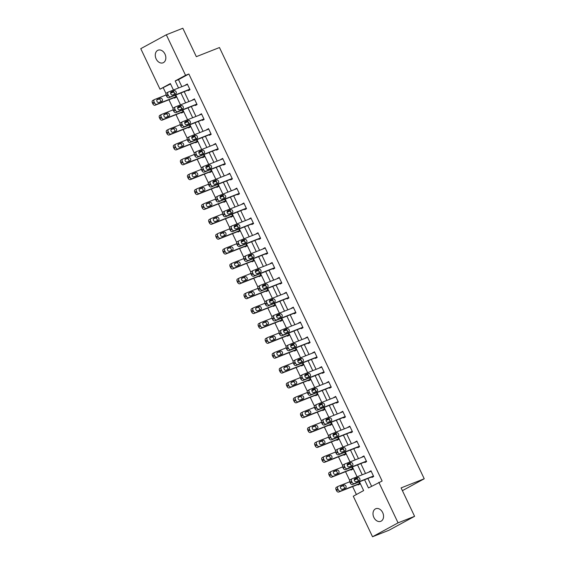 <?xml version="1.0" encoding="UTF-8"?>
<svg xmlns="http://www.w3.org/2000/svg" width="565" height="565" viewBox="0 0 565 565"><rect width="100%" height="100%" fill="white"/><g stroke="black" fill="none" stroke-linecap="round" stroke-linejoin="round"><path stroke-width="0.85" d="M164.98 54.099A6.766 5.014 68.5 0 1 163.045 62.8A6.766 5.014 68.5 0 1 156.138 58.908A6.766 5.014 68.5 0 1 158.073 50.207A6.766 5.014 68.5 0 1 164.98 54.099M382.696 512.617A6.766 5.014 68.5 0 1 380.761 521.318A6.766 5.014 68.5 0 1 373.861 517.42A6.766 5.014 68.5 0 1 375.789 508.726A6.766 5.014 68.5 0 1 382.696 512.617M170.552 83.959L160.008 89.199L140.77 48.675L166.315 34.776L182.834 28.25L196.33 56.669L219.467 47.538L424.23 478.774L401.101 487.906L414.59 516.325L389.045 530.224L372.526 536.75L353.28 496.218L363.634 490.582L359.46 481.797M163.313 87.9L166.025 93.599M168.949 99.758L173.088 108.473M176.012 114.639L180.15 123.354M183.081 129.512L187.213 138.227M190.144 144.393L194.282 153.108M197.206 159.266L201.345 167.982M204.269 174.147L208.407 182.862M211.331 189.021L215.47 197.736M218.401 203.901L222.539 212.617M225.463 218.775L229.602 227.49M232.526 233.656L236.664 242.371M239.588 248.529L243.727 257.245M246.658 263.41L250.789 272.125M253.72 278.284L257.859 286.999M260.783 293.164L264.921 301.88M267.845 308.038L271.984 316.753M274.908 322.919L279.046 331.627M281.977 337.792L286.116 346.507M289.04 352.666L293.179 361.381M296.102 367.547L300.241 376.262M303.165 382.42L307.304 391.135M310.234 397.301L314.366 406.016M317.297 412.175L321.436 420.89M324.359 427.055L328.498 435.77M331.422 441.929L335.561 450.644M338.484 456.81L342.623 465.525M345.554 471.683L349.693 480.398M352.617 486.564L356.395 494.523M402.4 490.653L424.23 478.774M357.92 484.466L358.146 484.947L359.87 484.007L358.923 482.009M358.245 480.575L357.341 478.675M356.889 478.428L355.555 479.48M350.858 469.593L351.084 470.066L352.807 469.127L351.861 467.135M351.183 465.701L350.279 463.794M349.827 463.554L348.492 464.607M343.795 454.712L344.021 455.192L345.745 454.253L344.798 452.254M344.12 450.828L343.209 448.921M342.764 448.674L341.422 449.726M336.726 439.838L336.952 440.312L338.682 439.372L337.736 437.381M337.051 435.947L336.147 434.04M335.695 433.8L334.36 434.852M329.663 424.958L329.889 425.438L331.62 424.499L330.666 422.5M329.988 421.073L329.084 419.166M328.632 418.919L327.297 419.972M322.601 410.084L322.827 410.557L324.55 409.618L323.604 407.626M322.926 406.193L322.022 404.286M321.57 404.046L320.235 405.098M315.538 395.203L315.764 395.684L317.488 394.744L316.541 392.746M315.863 391.319L314.959 389.412M314.507 389.165L313.165 390.217M308.469 380.33L308.695 380.803L310.425 379.864L309.479 377.872M308.794 376.438L307.89 374.531M307.438 374.291L306.103 375.344M301.406 365.449L301.632 365.929L303.363 364.99L302.409 362.991M301.731 361.565L300.827 359.658M300.375 359.411L299.04 360.47M294.344 350.575L294.57 351.049L296.293 350.109L295.347 348.118M294.669 346.684L293.765 344.777M293.313 344.537L291.978 345.589M287.281 335.695L287.507 336.175L289.231 335.236L288.284 333.237M287.606 331.81L286.702 329.904M286.25 329.656L284.915 330.716M280.219 320.821L280.445 321.301L282.168 320.362L281.222 318.363M280.544 316.93L279.633 315.023M279.188 314.783L277.846 315.835M273.149 305.947L273.375 306.421L275.106 305.481L274.159 303.49M273.474 302.056L272.57 300.149M272.118 299.902L270.783 300.961M266.087 291.067L266.313 291.547L268.043 290.608L267.09 288.609M266.412 287.175L265.508 285.276M265.056 285.028L263.721 286.081M259.024 276.193L259.25 276.666L260.974 275.727L260.027 273.735M259.349 272.302L258.445 270.395M257.993 270.148L256.658 271.207M251.962 261.312L252.188 261.793L253.911 260.853L252.965 258.855M252.287 257.421L251.383 255.521M250.931 255.274L249.589 256.326M244.892 246.439L245.118 246.912L246.849 245.973L245.902 243.981M245.217 242.547L244.313 240.641M243.861 240.4L242.526 241.453M237.83 231.558L238.056 232.038L239.786 231.099L238.833 229.1M238.155 227.674L237.251 225.767M236.799 225.52L235.464 226.572M230.767 216.685L230.993 217.158L232.716 216.218L231.77 214.227M231.092 212.793L230.188 210.886M229.736 210.646L228.401 211.698M223.705 201.804L223.931 202.284L225.654 201.345L224.708 199.346M224.03 197.92L223.126 196.013M222.674 195.765L221.339 196.818M216.635 186.93L216.868 187.403L218.591 186.464L217.645 184.472M216.967 183.039L216.056 181.132M215.611 180.892L214.269 181.944M209.573 172.05L209.799 172.53L211.529 171.591L210.583 169.592M209.898 168.165L208.994 166.258M208.541 166.011L207.207 167.063M202.51 157.176L202.736 157.649L204.459 156.71L203.513 154.718M202.835 153.285L201.931 151.378M201.479 151.138L200.144 152.19M195.448 142.295L195.674 142.775L197.397 141.836L196.451 139.838M195.773 138.411L194.869 136.504M194.416 136.257L193.082 137.316M188.385 127.422L188.611 127.895L190.334 126.956L189.388 124.964M188.71 123.53L187.806 121.623M187.354 121.383L186.012 122.436M181.316 112.541L181.542 113.021L183.272 112.082L182.326 110.083M181.64 108.657L180.736 106.75M180.284 106.503L178.95 107.562M174.253 97.667L174.479 98.141L176.209 97.208L175.256 95.21M174.578 93.776L173.674 91.869M173.222 91.629L171.887 92.681M364.58 479.777L368.465 487.955L382.131 481.02L188.865 74.001L178.505 79.637L181.852 86.685M184.218 91.671L188.922 101.566M191.288 106.545L195.984 116.439M198.35 121.426L203.047 131.313M205.413 136.299L210.109 146.194M212.475 151.18L217.172 161.067M219.545 166.054L224.241 175.948M226.607 180.934L231.304 190.822M233.67 195.808L238.366 205.702M240.732 210.689L245.429 220.576M247.795 225.562L252.499 235.457M254.864 240.443L259.561 250.33M261.927 255.316L266.623 265.211M268.989 270.197L273.686 280.085M276.052 285.071L280.748 294.965M283.122 299.944L287.818 309.839M290.184 314.825L294.881 324.72M297.247 329.699L301.943 339.593M304.309 344.579L309.006 354.474M311.372 359.453L316.075 369.348M318.441 374.334L323.138 384.221M325.504 389.207L330.2 399.102M332.566 404.088L337.263 413.976M339.629 418.962L344.325 428.856M346.698 433.842L351.395 443.73M353.761 448.716L358.457 458.611M360.823 463.597L365.52 473.484M367.886 478.47L371.586 486.26M371.728 476.952L371.954 477.432L373.684 476.493L370.965 470.772L369.362 471.973M364.665 462.078L364.891 462.551L366.614 461.612L363.902 455.891L362.299 457.092M357.603 447.198L357.829 447.678L359.552 446.738L356.833 441.018L355.237 442.218M350.533 432.324L350.766 432.804L352.489 431.865L349.77 426.137L348.167 427.338M343.471 417.45L343.697 417.923L345.427 416.984L342.708 411.264L341.105 412.464M336.408 402.57L336.634 403.05L338.357 402.111L335.645 396.383L334.042 397.583M329.346 387.696L329.572 388.169L331.295 387.23L328.583 381.509L326.98 382.71M322.283 372.815L322.509 373.296L324.232 372.356L321.513 366.629L319.91 367.829M315.214 357.942L315.44 358.415L317.17 357.476L314.451 351.755L312.848 352.956M308.151 343.061L308.377 343.541L310.107 342.602L307.388 336.881L305.785 338.075M301.089 328.187L301.315 328.661L303.038 327.721L300.326 322.001L298.723 323.201M294.026 313.307L294.252 313.787L295.975 312.848L293.256 307.127L291.66 308.321M286.956 298.433L287.19 298.906L288.913 297.967L286.194 292.246L284.591 293.447M279.894 283.552L280.12 284.033L281.85 283.093L279.131 277.373L277.528 278.566M272.831 268.679L273.057 269.152L274.781 268.213L272.069 262.492L270.466 263.693M265.769 253.798L265.995 254.278L267.718 253.339L265.006 247.618L263.403 248.819M258.706 238.924L258.932 239.398L260.656 238.458L257.937 232.738L256.333 233.938M251.637 224.044L251.863 224.524L253.593 223.585L250.874 217.864L249.271 219.065M244.574 209.17L244.8 209.643L246.531 208.711L243.812 202.983L242.208 204.184M237.512 194.296L237.738 194.77L239.461 193.83L236.749 188.11L235.146 189.31M230.449 179.416L230.675 179.896L232.399 178.957L229.68 173.229L228.083 174.43M223.38 164.542L223.613 165.015L225.336 164.076L222.617 158.355L221.014 159.556M216.317 149.661L216.543 150.142L218.274 149.202L215.555 143.475L213.951 144.675M209.255 134.788L209.481 135.261L211.204 134.322L208.492 128.601L206.889 129.802M202.192 119.907L202.418 120.387L204.142 119.448L201.43 113.727L199.826 114.921M195.13 105.034L195.356 105.507L197.079 104.567L194.36 98.847L192.757 100.047M188.06 90.153L188.286 90.633L190.017 89.694L187.298 83.973L185.694 85.167M414.59 516.325L398.071 522.851L372.526 536.75M166.315 34.776L185.56 75.307L175.199 80.936L178.547 87.992M188.865 74.001L185.56 75.307M378.825 482.319L398.071 522.851M180.92 92.978L185.617 102.865M187.983 107.851L192.679 117.746M195.045 122.732L199.742 132.62M202.108 137.606L206.804 147.5M209.17 152.486L213.867 162.374M216.24 167.36L220.936 177.255M223.302 182.241L227.999 192.128M230.365 197.114L235.061 207.009M237.427 211.988L242.124 221.883M244.497 226.869L249.193 236.763M251.559 241.742L256.256 251.637M258.622 256.623L263.318 266.511M265.684 271.497L270.381 281.391M272.747 286.377L277.443 296.265M279.816 301.251L284.513 311.146M286.879 316.132L291.575 326.019M293.941 331.005L298.638 340.9M301.004 345.886L305.7 355.773M308.073 360.76L312.77 370.654M315.136 375.64L319.832 385.528M322.198 390.514L326.895 400.408M329.261 405.395L333.957 415.282M336.323 420.268L341.02 430.163M343.393 435.142L348.089 445.036M350.455 450.023L355.152 459.917M357.518 464.896L362.214 474.791M173.427 90.012L170.369 83.571L160.008 89.199M357.094 476.811L352.398 466.923M350.032 461.937L345.335 452.042M342.969 447.056L338.273 437.169M335.9 432.183L331.203 422.288M328.837 417.302L324.141 407.414M321.775 402.428L317.078 392.534M314.712 387.548L310.016 377.66M307.643 372.674L302.946 362.779M300.58 357.8L295.883 347.906M293.518 342.92L288.821 333.025M286.455 328.046L281.758 318.152M279.393 313.165L274.689 303.278M272.323 298.292L267.626 288.397M265.26 283.411L260.564 273.524M258.198 268.537L253.501 258.643M251.135 253.657L246.439 243.769M244.066 238.783L239.369 228.889M237.003 223.902L232.307 214.015M229.941 209.029L225.244 199.134M222.878 194.148L218.182 184.261M215.816 179.275L211.112 169.38M208.746 164.394L204.05 154.506M201.684 149.52L196.987 139.626M194.621 134.647L189.925 124.752M187.559 119.766L182.862 109.871M180.489 104.892L175.793 94.998M178.505 79.637L175.199 80.936M371.071 470.984L369.242 471.711M357.144 478.541L355.427 479.219M350.081 463.667L348.365 464.345M364.001 456.11L362.172 456.831M343.019 448.794L341.302 449.472M356.939 441.237L355.11 441.957M335.956 433.913L334.24 434.591M349.876 426.356L348.047 427.076M328.894 419.039L327.17 419.717M342.814 411.482L340.985 412.203M321.824 404.159L320.108 404.837M335.744 396.602L333.915 397.322M314.762 389.285L313.045 389.963M328.682 381.728L326.853 382.449M307.699 374.404L305.983 375.082M321.619 366.847L319.79 367.568M300.637 359.531L298.92 360.209M314.557 351.974L312.728 352.694M293.567 344.65L291.851 345.328M307.487 337.093L305.665 337.821M286.504 329.776L284.788 330.454M300.425 322.22L298.595 322.94M279.442 314.896L277.726 315.574M293.362 307.339L291.533 308.066M272.379 300.022L270.663 300.7M286.3 292.465L284.47 293.186M265.317 285.141L263.594 285.819M279.237 277.585L277.408 278.312M258.247 270.268L256.531 270.946M272.168 262.711L270.338 263.431M251.185 255.387L249.469 256.065M265.105 247.83L263.276 248.558M244.122 240.513L242.406 241.191M258.043 232.957L256.213 233.677M237.06 225.64L235.344 226.318M250.98 218.083L249.151 218.803M229.99 210.759L228.274 211.437M243.911 203.202L242.081 203.923M222.928 195.886L221.212 196.564M236.848 188.329L235.019 189.049M215.865 181.005L214.149 181.683M229.786 173.448L227.956 174.168M208.803 166.131L207.087 166.809M222.723 158.574L220.894 159.295M201.74 151.251L200.017 151.929M215.661 143.694L213.831 144.414M194.671 136.377L192.955 137.055M208.591 128.82L206.762 129.54M187.608 121.496L185.892 122.174M201.528 113.939L199.699 114.667M180.546 106.623L178.83 107.301M194.466 99.066L192.637 99.786M173.483 91.742L171.76 92.42M187.403 84.185L185.574 84.912M373.458 476.013L354.276 483.591A2.119 1.413 61.5 0 1 352.044 482.206L351.592 481.253A2.119 1.413 61.5 0 1 351.903 478.873A2.119 1.413 61.5 0 1 352.009 478.823L371.191 471.245M351.804 478.929L350.286 479.763A2.119 1.413 -118.5 0 0 350.18 479.805A2.119 1.413 -118.5 0 0 349.869 482.185L350.321 483.146A2.119 1.413 -118.5 0 0 352.546 484.53L373.557 476.231M356.247 481.79A1.695 1.13 -118.5 0 1 354.495 480.744A1.695 1.13 -118.5 0 1 354.714 478.781A1.695 1.13 -118.5 0 1 354.799 478.739L357.97 477.489A1.695 1.13 -118.5 0 1 359.721 478.534A1.695 1.13 -118.5 0 1 359.502 480.497A1.695 1.13 -118.5 0 1 359.418 480.54L356.247 481.79M354.354 479.169L356.24 478.428A1.695 1.13 -118.5 0 1 357.793 479.141A1.695 1.13 -118.5 0 1 358.132 481.048M359.644 483.527L340.462 491.098A2.119 1.413 61.5 0 1 338.237 489.714L337.785 488.76A2.119 1.413 61.5 0 1 338.096 486.38A2.119 1.413 61.5 0 1 338.202 486.331L349.707 481.79M354.255 479.996L357.384 478.76M359.75 483.746L338.739 492.037A2.119 1.413 -118.5 0 1 336.514 490.653L336.055 489.7A2.119 1.413 -118.5 0 1 336.366 487.32A2.119 1.413 -118.5 0 1 336.472 487.27L337.997 486.444M344.325 488.556A1.695 1.13 61.5 0 0 343.986 486.656A1.695 1.13 61.5 0 0 342.432 485.935L340.547 486.684M342.439 489.304L345.611 488.054A1.695 1.13 61.5 0 0 345.695 488.012A1.695 1.13 61.5 0 0 345.914 486.048A1.695 1.13 61.5 0 0 344.163 484.996L340.985 486.253A1.695 1.13 61.5 0 0 340.9 486.288A1.695 1.13 61.5 0 0 340.688 488.259A1.695 1.13 61.5 0 0 342.439 489.304M366.388 461.139L347.207 468.71A2.119 1.413 61.5 0 1 344.982 467.326L344.53 466.372A2.119 1.413 61.5 0 1 344.841 463.992A2.119 1.413 61.5 0 1 344.947 463.943L364.128 456.372M344.742 464.056L343.216 464.882A2.119 1.413 -118.5 0 0 343.11 464.931A2.119 1.413 -118.5 0 0 342.8 467.311L343.259 468.265A2.119 1.413 -118.5 0 0 345.483 469.649L366.494 461.358M349.184 466.916A1.695 1.13 -118.5 0 1 347.433 465.871A1.695 1.13 -118.5 0 1 347.645 463.9A1.695 1.13 -118.5 0 1 347.729 463.865L350.907 462.608A1.695 1.13 -118.5 0 1 352.659 463.653A1.695 1.13 -118.5 0 1 352.44 465.624A1.695 1.13 -118.5 0 1 352.355 465.659L349.184 466.916M347.291 464.296L349.177 463.547A1.695 1.13 -118.5 0 1 350.731 464.268A1.695 1.13 -118.5 0 1 351.07 466.167M359.326 446.258L340.144 453.836A2.119 1.413 61.5 0 1 337.919 452.452L337.467 451.499A2.119 1.413 61.5 0 1 337.778 449.118A2.119 1.413 61.5 0 1 337.884 449.069L357.066 441.491M337.679 449.175L336.154 450.008A2.119 1.413 -118.5 0 0 336.048 450.058A2.119 1.413 -118.5 0 0 335.737 452.438L336.189 453.391A2.119 1.413 -118.5 0 0 338.421 454.776L359.432 446.477M342.115 452.035A1.695 1.13 -118.5 0 1 340.363 450.99A1.695 1.13 -118.5 0 1 340.582 449.027A1.695 1.13 -118.5 0 1 340.667 448.984L343.838 447.734A1.695 1.13 -118.5 0 1 345.589 448.78A1.695 1.13 -118.5 0 1 345.37 450.743A1.695 1.13 -118.5 0 1 345.293 450.785L342.115 452.035M340.229 449.415L342.115 448.674A1.695 1.13 -118.5 0 1 343.668 449.387A1.695 1.13 -118.5 0 1 344.007 451.294M352.581 468.653L333.399 476.224A2.119 1.413 61.5 0 1 331.175 474.84L330.723 473.887A2.119 1.413 61.5 0 1 331.034 471.507A2.119 1.413 61.5 0 1 331.139 471.457L342.644 466.909M347.193 465.115L350.321 463.886M352.687 468.865L331.676 477.164A2.119 1.413 -118.5 0 1 329.444 475.779L328.992 474.826A2.119 1.413 -118.5 0 1 329.303 472.446A2.119 1.413 -118.5 0 1 329.409 472.397L330.935 471.57M337.263 473.682A1.695 1.13 61.5 0 0 336.924 471.775A1.695 1.13 61.5 0 0 335.37 471.062L333.484 471.803M335.37 474.423L338.548 473.173A1.695 1.13 61.5 0 0 338.633 473.138A1.695 1.13 61.5 0 0 338.845 471.168A1.695 1.13 61.5 0 0 337.093 470.122L333.922 471.372A1.695 1.13 61.5 0 0 333.837 471.415A1.695 1.13 61.5 0 0 333.618 473.378A1.695 1.13 61.5 0 0 335.37 474.423M345.519 453.773L326.337 461.351A2.119 1.413 61.5 0 1 324.105 459.959L323.653 459.006A2.119 1.413 61.5 0 1 323.964 456.626A2.119 1.413 61.5 0 1 324.07 456.577L335.582 452.035M340.13 450.241L343.252 449.006M345.625 453.992L324.614 462.283A2.119 1.413 -118.5 0 1 322.382 460.899L321.93 459.945A2.119 1.413 -118.5 0 1 322.241 457.565A2.119 1.413 -118.5 0 1 322.347 457.516L323.865 456.69M330.193 458.801A1.695 1.13 61.5 0 0 329.854 456.901A1.695 1.13 61.5 0 0 328.307 456.181L326.422 456.93M328.307 459.55L331.478 458.3A1.695 1.13 61.5 0 0 331.563 458.257A1.695 1.13 61.5 0 0 331.782 456.294A1.695 1.13 61.5 0 0 330.031 455.249L326.86 456.499A1.695 1.13 61.5 0 0 326.775 456.534A1.695 1.13 61.5 0 0 326.556 458.505A1.695 1.13 61.5 0 0 328.307 459.55M352.263 431.385L333.082 438.956A2.119 1.413 61.5 0 1 330.85 437.571L330.398 436.618A2.119 1.413 61.5 0 1 330.709 434.238A2.119 1.413 61.5 0 1 330.815 434.188L349.996 426.617M330.61 434.301L329.091 435.128A2.119 1.413 -118.5 0 0 328.985 435.177A2.119 1.413 -118.5 0 0 328.675 437.557L329.127 438.511A2.119 1.413 -118.5 0 0 331.351 439.895L352.362 431.604M335.052 437.162A1.695 1.13 -118.5 0 1 333.301 436.116A1.695 1.13 -118.5 0 1 333.52 434.146A1.695 1.13 -118.5 0 1 333.604 434.111L336.775 432.854A1.695 1.13 -118.5 0 1 338.527 433.899A1.695 1.13 -118.5 0 1 338.308 435.869A1.695 1.13 -118.5 0 1 338.223 435.905L335.052 437.162M333.166 434.541L335.052 433.793A1.695 1.13 -118.5 0 1 336.599 434.513A1.695 1.13 -118.5 0 1 336.938 436.413M345.201 416.511L326.019 424.082A2.119 1.413 61.5 0 1 323.787 422.698L323.335 421.744A2.119 1.413 61.5 0 1 323.646 419.364A2.119 1.413 61.5 0 1 323.752 419.315L342.934 411.737M323.547 419.421L322.029 420.254A2.119 1.413 -118.5 0 0 321.923 420.304A2.119 1.413 -118.5 0 0 321.612 422.684L322.064 423.637A2.119 1.413 -118.5 0 0 324.289 425.021L345.3 416.723M327.99 422.281A1.695 1.13 -118.5 0 1 326.238 421.236A1.695 1.13 -118.5 0 1 326.457 419.272A1.695 1.13 -118.5 0 1 326.542 419.23L329.713 417.98A1.695 1.13 -118.5 0 1 331.464 419.025A1.695 1.13 -118.5 0 1 331.245 420.989A1.695 1.13 -118.5 0 1 331.161 421.031L327.99 422.281M326.097 419.661L327.99 418.919A1.695 1.13 -118.5 0 1 329.536 419.633A1.695 1.13 -118.5 0 1 329.875 421.539M338.131 401.63L318.95 409.201A2.119 1.413 61.5 0 1 316.725 407.817L316.273 406.864A2.119 1.413 61.5 0 1 316.584 404.484A2.119 1.413 61.5 0 1 316.69 404.434L335.871 396.863M316.485 404.547L314.959 405.373A2.119 1.413 -118.5 0 0 314.86 405.423A2.119 1.413 -118.5 0 0 314.543 407.803L315.002 408.756A2.119 1.413 -118.5 0 0 317.226 410.141L338.237 401.849M320.927 407.407A1.695 1.13 -118.5 0 1 319.176 406.362A1.695 1.13 -118.5 0 1 319.395 404.392A1.695 1.13 -118.5 0 1 319.472 404.356L322.65 403.099A1.695 1.13 -118.5 0 1 324.402 404.145A1.695 1.13 -118.5 0 1 324.183 406.115A1.695 1.13 -118.5 0 1 324.098 406.15L320.927 407.407M319.034 404.787L320.92 404.039A1.695 1.13 -118.5 0 1 322.474 404.759A1.695 1.13 -118.5 0 1 322.813 406.659M338.456 438.899L319.274 446.47A2.119 1.413 61.5 0 1 317.043 445.086L316.591 444.132A2.119 1.413 61.5 0 1 316.901 441.752A2.119 1.413 61.5 0 1 317.007 441.703L328.519 437.162M333.06 435.361L336.189 434.132M338.555 439.111L317.544 447.409A2.119 1.413 -118.5 0 1 315.319 446.025L314.867 445.072A2.119 1.413 -118.5 0 1 315.178 442.692A2.119 1.413 -118.5 0 1 315.284 442.642L316.803 441.816M323.131 443.928A1.695 1.13 61.5 0 0 322.792 442.021A1.695 1.13 61.5 0 0 321.245 441.307L319.352 442.056M321.245 444.669L324.416 443.419A1.695 1.13 61.5 0 0 324.501 443.384A1.695 1.13 61.5 0 0 324.72 441.413A1.695 1.13 61.5 0 0 322.968 440.368L319.797 441.618A1.695 1.13 61.5 0 0 319.712 441.661A1.695 1.13 61.5 0 0 319.493 443.624A1.695 1.13 61.5 0 0 321.245 444.669M331.387 424.018L312.205 431.596A2.119 1.413 61.5 0 1 309.98 430.205L309.528 429.252A2.119 1.413 61.5 0 1 309.839 426.872A2.119 1.413 61.5 0 1 309.945 426.822L321.457 422.281M325.998 420.487L329.127 419.251M331.493 424.237L310.482 432.536A2.119 1.413 -118.5 0 1 308.257 431.144L307.805 430.191A2.119 1.413 -118.5 0 1 308.116 427.811A2.119 1.413 -118.5 0 1 308.215 427.762L309.74 426.935M316.068 429.054A1.695 1.13 61.5 0 0 315.729 427.147A1.695 1.13 61.5 0 0 314.175 426.434L312.29 427.175M314.182 429.796L317.353 428.545A1.695 1.13 61.5 0 0 317.438 428.503A1.695 1.13 61.5 0 0 317.657 426.54A1.695 1.13 61.5 0 0 315.906 425.494L312.735 426.745A1.695 1.13 61.5 0 0 312.65 426.787A1.695 1.13 61.5 0 0 312.431 428.75A1.695 1.13 61.5 0 0 314.182 429.796M324.324 409.145L305.142 416.716A2.119 1.413 61.5 0 1 302.918 415.332L302.466 414.378A2.119 1.413 61.5 0 1 302.776 411.998A2.119 1.413 61.5 0 1 302.882 411.949L314.387 407.407M318.935 405.606L322.064 404.378M324.43 409.364L303.419 417.655A2.119 1.413 -118.5 0 1 301.187 416.271L300.735 415.317A2.119 1.413 -118.5 0 1 301.046 412.937A2.119 1.413 -118.5 0 1 301.152 412.888L302.678 412.062M309.006 414.173A1.695 1.13 61.5 0 0 308.667 412.273A1.695 1.13 61.5 0 0 307.113 411.553L305.227 412.302M307.113 414.922L310.291 413.665A1.695 1.13 61.5 0 0 310.376 413.629A1.695 1.13 61.5 0 0 310.595 411.659A1.695 1.13 61.5 0 0 308.843 410.614L305.665 411.864A1.695 1.13 61.5 0 0 305.58 411.906A1.695 1.13 61.5 0 0 305.361 413.87A1.695 1.13 61.5 0 0 307.113 414.922M331.069 386.757L311.887 394.328A2.119 1.413 61.5 0 1 309.662 392.943L309.21 391.99A2.119 1.413 61.5 0 1 309.521 389.61A2.119 1.413 61.5 0 1 309.627 389.56L328.809 381.982M309.422 389.666L307.897 390.5A2.119 1.413 -118.5 0 0 307.791 390.549A2.119 1.413 -118.5 0 0 307.48 392.929L307.932 393.883A2.119 1.413 -118.5 0 0 310.164 395.267L331.175 386.969M313.858 392.527A1.695 1.13 -118.5 0 1 312.106 391.481A1.695 1.13 -118.5 0 1 312.325 389.518A1.695 1.13 -118.5 0 1 312.41 389.476L315.581 388.226A1.695 1.13 -118.5 0 1 317.332 389.271A1.695 1.13 -118.5 0 1 317.12 391.234A1.695 1.13 -118.5 0 1 317.036 391.277L313.858 392.527M311.972 389.907L313.858 389.165A1.695 1.13 -118.5 0 1 315.411 389.878A1.695 1.13 -118.5 0 1 315.75 391.785M317.262 394.264L298.08 401.842A2.119 1.413 61.5 0 1 295.855 400.451L295.396 399.497A2.119 1.413 61.5 0 1 295.714 397.117A2.119 1.413 61.5 0 1 295.813 397.068L307.325 392.527M311.873 390.733L314.995 389.497M317.368 394.483L296.357 402.781A2.119 1.413 -118.5 0 1 294.125 401.39L293.673 400.437A2.119 1.413 -118.5 0 1 293.984 398.057A2.119 1.413 -118.5 0 1 294.09 398.007L295.615 397.181M301.936 399.3A1.695 1.13 61.5 0 0 301.597 397.393A1.695 1.13 61.5 0 0 300.05 396.679L298.165 397.421M300.05 400.041L303.221 398.791A1.695 1.13 61.5 0 0 303.306 398.749A1.695 1.13 61.5 0 0 303.525 396.785A1.695 1.13 61.5 0 0 301.774 395.74L298.603 396.99A1.695 1.13 61.5 0 0 298.518 397.033A1.695 1.13 61.5 0 0 298.299 398.996A1.695 1.13 61.5 0 0 300.05 400.041M324.006 371.876L304.825 379.447A2.119 1.413 61.5 0 1 302.6 378.063L302.141 377.109A2.119 1.413 61.5 0 1 302.452 374.729A2.119 1.413 61.5 0 1 302.558 374.68L321.739 367.109M302.36 374.793L300.834 375.619A2.119 1.413 -118.5 0 0 300.728 375.668A2.119 1.413 -118.5 0 0 300.418 378.049L300.87 379.002A2.119 1.413 -118.5 0 0 303.101 380.386L324.112 372.095M306.795 377.653A1.695 1.13 -118.5 0 1 305.044 376.608A1.695 1.13 -118.5 0 1 305.262 374.637A1.695 1.13 -118.5 0 1 305.347 374.602L308.518 373.345A1.695 1.13 -118.5 0 1 310.27 374.397A1.695 1.13 -118.5 0 1 310.051 376.361A1.695 1.13 -118.5 0 1 309.966 376.403L306.795 377.653M304.909 375.033L306.795 374.284A1.695 1.13 -118.5 0 1 308.342 375.005A1.695 1.13 -118.5 0 1 308.681 376.904M310.199 379.39L291.017 386.961A2.119 1.413 61.5 0 1 288.786 385.577L288.334 384.624A2.119 1.413 61.5 0 1 288.644 382.244A2.119 1.413 61.5 0 1 288.75 382.194L300.262 377.653M304.803 375.859L307.932 374.623M310.298 379.609L289.287 387.901A2.119 1.413 -118.5 0 1 287.062 386.517L286.61 385.563A2.119 1.413 -118.5 0 1 286.921 383.183A2.119 1.413 -118.5 0 1 287.027 383.134L288.546 382.307M294.873 384.419A1.695 1.13 61.5 0 0 294.535 382.519A1.695 1.13 61.5 0 0 292.988 381.799L291.095 382.547M292.988 385.168L296.159 383.91A1.695 1.13 61.5 0 0 296.244 383.875A1.695 1.13 61.5 0 0 296.463 381.905A1.695 1.13 61.5 0 0 294.711 380.859L291.54 382.117A1.695 1.13 61.5 0 0 291.455 382.152A1.695 1.13 61.5 0 0 291.236 384.122A1.695 1.13 61.5 0 0 292.988 385.168M316.944 357.002L297.762 364.573A2.119 1.413 61.5 0 1 295.53 363.189L295.078 362.236A2.119 1.413 61.5 0 1 295.389 359.856A2.119 1.413 61.5 0 1 295.495 359.806L314.677 352.235M295.29 359.919L293.772 360.745A2.119 1.413 -118.5 0 0 293.666 360.795A2.119 1.413 -118.5 0 0 293.355 363.175L293.807 364.128A2.119 1.413 -118.5 0 0 296.032 365.513L317.043 357.214M299.733 362.772A1.695 1.13 -118.5 0 1 297.981 361.727A1.695 1.13 -118.5 0 1 298.2 359.764A1.695 1.13 -118.5 0 1 298.285 359.721L301.456 358.471A1.695 1.13 -118.5 0 1 303.207 359.517A1.695 1.13 -118.5 0 1 302.988 361.48A1.695 1.13 -118.5 0 1 302.904 361.522L299.733 362.772M297.84 360.152L299.733 359.411A1.695 1.13 -118.5 0 1 301.279 360.124A1.695 1.13 -118.5 0 1 301.618 362.031M303.137 364.51L283.955 372.088A2.119 1.413 61.5 0 1 281.723 370.704L281.271 369.75A2.119 1.413 61.5 0 1 281.582 367.37A2.119 1.413 61.5 0 1 281.688 367.321L293.2 362.772M297.741 360.979L300.87 359.743M303.236 364.729L282.225 373.027A2.119 1.413 -118.5 0 1 280 371.643L279.548 370.682A2.119 1.413 -118.5 0 1 279.859 368.302A2.119 1.413 -118.5 0 1 279.965 368.26L281.483 367.427M287.811 369.545A1.695 1.13 61.5 0 0 287.472 367.638A1.695 1.13 61.5 0 0 285.918 366.925L284.033 367.667M285.925 370.287L289.096 369.037A1.695 1.13 61.5 0 0 289.181 368.994A1.695 1.13 61.5 0 0 289.4 367.031A1.695 1.13 61.5 0 0 287.649 365.986L284.478 367.236A1.695 1.13 61.5 0 0 284.393 367.278A1.695 1.13 61.5 0 0 284.174 369.242A1.695 1.13 61.5 0 0 285.925 370.287M309.881 342.122L290.7 349.693A2.119 1.413 61.5 0 1 288.468 348.308L288.016 347.355A2.119 1.413 61.5 0 1 288.327 344.975A2.119 1.413 61.5 0 1 288.433 344.925L307.614 337.354M288.228 345.038L286.709 345.865A2.119 1.413 -118.5 0 0 286.603 345.914A2.119 1.413 -118.5 0 0 286.293 348.294L286.745 349.248A2.119 1.413 -118.5 0 0 288.969 350.632L309.98 342.341M292.67 347.899A1.695 1.13 -118.5 0 1 290.919 346.853A1.695 1.13 -118.5 0 1 291.137 344.883A1.695 1.13 -118.5 0 1 291.222 344.848L294.393 343.591A1.695 1.13 -118.5 0 1 296.145 344.643A1.695 1.13 -118.5 0 1 295.926 346.606A1.695 1.13 -118.5 0 1 295.841 346.649L292.67 347.899M290.777 345.279L292.663 344.53A1.695 1.13 -118.5 0 1 294.217 345.25A1.695 1.13 -118.5 0 1 294.556 347.15M296.067 349.636L276.885 357.207A2.119 1.413 61.5 0 1 274.661 355.823L274.209 354.869A2.119 1.413 61.5 0 1 274.519 352.489A2.119 1.413 61.5 0 1 274.625 352.44L286.13 347.899M290.678 346.105L293.807 344.869M296.173 349.855L275.162 358.146A2.119 1.413 -118.5 0 1 272.937 356.762L272.478 355.809A2.119 1.413 -118.5 0 1 272.789 353.429A2.119 1.413 -118.5 0 1 272.895 353.379L274.421 352.553M280.748 354.665A1.695 1.13 61.5 0 0 280.41 352.765A1.695 1.13 61.5 0 0 278.856 352.044L276.97 352.793M278.863 355.413L282.034 354.156A1.695 1.13 61.5 0 0 282.119 354.121A1.695 1.13 61.5 0 0 282.338 352.15A1.695 1.13 61.5 0 0 280.586 351.105L277.408 352.362A1.695 1.13 61.5 0 0 277.323 352.398A1.695 1.13 61.5 0 0 277.111 354.368A1.695 1.13 61.5 0 0 278.863 355.413M302.812 327.248L283.63 334.819A2.119 1.413 61.5 0 1 281.405 333.435L280.953 332.481A2.119 1.413 61.5 0 1 281.264 330.101A2.119 1.413 61.5 0 1 281.37 330.052L300.552 322.481M281.165 330.165L279.64 330.991A2.119 1.413 -118.5 0 0 279.534 331.041A2.119 1.413 -118.5 0 0 279.223 333.421L279.675 334.374A2.119 1.413 -118.5 0 0 281.907 335.758L302.918 327.46M285.608 333.018A1.695 1.13 -118.5 0 1 283.856 331.973A1.695 1.13 -118.5 0 1 284.068 330.009A1.695 1.13 -118.5 0 1 284.153 329.967L287.331 328.717A1.695 1.13 -118.5 0 1 289.082 329.762A1.695 1.13 -118.5 0 1 288.863 331.733A1.695 1.13 -118.5 0 1 288.779 331.768L285.608 333.018M283.715 330.398L285.6 329.656A1.695 1.13 -118.5 0 1 287.154 330.37A1.695 1.13 -118.5 0 1 287.493 332.277M289.005 334.755L269.823 342.334A2.119 1.413 61.5 0 1 267.598 340.949L267.146 339.996A2.119 1.413 61.5 0 1 267.457 337.616A2.119 1.413 61.5 0 1 267.563 337.566L279.068 333.018M283.616 331.224L286.745 329.988M289.111 334.974L268.1 343.273A2.119 1.413 -118.5 0 1 265.868 341.889L265.416 340.935A2.119 1.413 -118.5 0 1 265.727 338.555A2.119 1.413 -118.5 0 1 265.832 338.506L267.358 337.672M273.686 339.791A1.695 1.13 61.5 0 0 273.347 337.884A1.695 1.13 61.5 0 0 271.793 337.171L269.908 337.912M271.793 340.533L274.971 339.283A1.695 1.13 61.5 0 0 275.049 339.24A1.695 1.13 61.5 0 0 275.268 337.277A1.695 1.13 61.5 0 0 273.517 336.231L270.345 337.482A1.695 1.13 61.5 0 0 270.261 337.524A1.695 1.13 61.5 0 0 270.042 339.487A1.695 1.13 61.5 0 0 271.793 340.533M295.749 312.367L276.568 319.945A2.119 1.413 61.5 0 1 274.343 318.554L273.891 317.601A2.119 1.413 61.5 0 1 274.202 315.221A2.119 1.413 61.5 0 1 274.3 315.171L293.489 307.6M274.103 315.284L272.577 316.11A2.119 1.413 -118.5 0 0 272.471 316.16A2.119 1.413 -118.5 0 0 272.161 318.54L272.613 319.493A2.119 1.413 -118.5 0 0 274.844 320.885L295.855 312.586M278.538 318.144A1.695 1.13 -118.5 0 1 276.786 317.099A1.695 1.13 -118.5 0 1 277.005 315.129A1.695 1.13 -118.5 0 1 277.09 315.093L280.261 313.843A1.695 1.13 -118.5 0 1 282.013 314.889A1.695 1.13 -118.5 0 1 281.794 316.852A1.695 1.13 -118.5 0 1 281.716 316.894L278.538 318.144M276.652 315.524L278.538 314.783A1.695 1.13 -118.5 0 1 280.092 315.496A1.695 1.13 -118.5 0 1 280.431 317.403M281.942 319.882L262.76 327.453A2.119 1.413 61.5 0 1 260.529 326.069L260.077 325.115A2.119 1.413 61.5 0 1 260.387 322.735A2.119 1.413 61.5 0 1 260.493 322.686L272.005 318.144M276.553 316.351L279.675 315.115M282.041 320.101L261.03 328.392A2.119 1.413 -118.5 0 1 258.805 327.008L258.353 326.054A2.119 1.413 -118.5 0 1 258.664 323.674A2.119 1.413 -118.5 0 1 258.77 323.625L260.288 322.799M266.616 324.91A1.695 1.13 61.5 0 0 266.277 323.011A1.695 1.13 61.5 0 0 264.731 322.29L262.845 323.039M264.731 325.659L267.902 324.402A1.695 1.13 61.5 0 0 267.987 324.366A1.695 1.13 61.5 0 0 268.206 322.396A1.695 1.13 61.5 0 0 266.454 321.351L263.283 322.608A1.695 1.13 61.5 0 0 263.198 322.643A1.695 1.13 61.5 0 0 262.979 324.614A1.695 1.13 61.5 0 0 264.731 325.659M288.687 297.494L269.505 305.065A2.119 1.413 61.5 0 1 267.273 303.68L266.821 302.727A2.119 1.413 61.5 0 1 267.132 300.347A2.119 1.413 61.5 0 1 267.238 300.298L286.42 292.727M267.033 300.411L265.515 301.237A2.119 1.413 -118.5 0 0 265.409 301.286A2.119 1.413 -118.5 0 0 265.098 303.666L265.55 304.62A2.119 1.413 -118.5 0 0 267.775 306.004L288.786 297.713M271.475 303.271A1.695 1.13 -118.5 0 1 269.724 302.219A1.695 1.13 -118.5 0 1 269.943 300.255A1.695 1.13 -118.5 0 1 270.028 300.213L273.199 298.963A1.695 1.13 -118.5 0 1 274.95 300.008A1.695 1.13 -118.5 0 1 274.731 301.978A1.695 1.13 -118.5 0 1 274.647 302.014L271.475 303.271M269.59 300.651L271.475 299.902A1.695 1.13 -118.5 0 1 273.022 300.622A1.695 1.13 -118.5 0 1 273.361 302.522M274.88 305.008L255.698 312.579A2.119 1.413 61.5 0 1 253.466 311.195L253.014 310.241A2.119 1.413 61.5 0 1 253.325 307.861A2.119 1.413 61.5 0 1 253.431 307.812L264.943 303.264M269.484 301.47L272.613 300.234M274.978 305.22L253.968 313.519A2.119 1.413 -118.5 0 1 251.743 312.134L251.291 311.181A2.119 1.413 -118.5 0 1 251.602 308.801A2.119 1.413 -118.5 0 1 251.708 308.751L253.226 307.918M259.554 310.037A1.695 1.13 61.5 0 0 259.215 308.13A1.695 1.13 61.5 0 0 257.668 307.416L255.776 308.158M257.668 310.778L260.839 309.528A1.695 1.13 61.5 0 0 260.924 309.486A1.695 1.13 61.5 0 0 261.143 307.522A1.695 1.13 61.5 0 0 259.392 306.477L256.22 307.727A1.695 1.13 61.5 0 0 256.136 307.77A1.695 1.13 61.5 0 0 255.917 309.733A1.695 1.13 61.5 0 0 257.668 310.778M281.624 282.613L262.443 290.191A2.119 1.413 61.5 0 1 260.211 288.8L259.759 287.846A2.119 1.413 61.5 0 1 260.07 285.466A2.119 1.413 61.5 0 1 260.175 285.417L279.357 277.846M259.971 285.53L258.452 286.356A2.119 1.413 -118.5 0 0 258.346 286.406A2.119 1.413 -118.5 0 0 258.036 288.786L258.488 289.739A2.119 1.413 -118.5 0 0 260.712 291.13L281.723 282.832M264.413 288.39A1.695 1.13 -118.5 0 1 262.661 287.345A1.695 1.13 -118.5 0 1 262.88 285.382A1.695 1.13 -118.5 0 1 262.965 285.339L266.136 284.089A1.695 1.13 -118.5 0 1 267.888 285.134A1.695 1.13 -118.5 0 1 267.669 287.098A1.695 1.13 -118.5 0 1 267.584 287.14L264.413 288.39M262.52 285.77L264.413 285.028A1.695 1.13 -118.5 0 1 265.96 285.742A1.695 1.13 -118.5 0 1 266.299 287.649M267.81 290.128L248.628 297.699A2.119 1.413 61.5 0 1 246.404 296.314L245.952 295.361A2.119 1.413 61.5 0 1 246.262 292.981A2.119 1.413 61.5 0 1 246.368 292.931L257.873 288.39M262.421 286.596L265.55 285.36M267.916 290.346L246.905 298.638A2.119 1.413 -118.5 0 1 244.68 297.254L244.228 296.3A2.119 1.413 -118.5 0 1 244.539 293.92A2.119 1.413 -118.5 0 1 244.638 293.871L246.163 293.044M252.491 295.156A1.695 1.13 61.5 0 0 252.152 293.256A1.695 1.13 61.5 0 0 250.599 292.536L248.713 293.284M250.606 295.905L253.777 294.648A1.695 1.13 61.5 0 0 253.862 294.612A1.695 1.13 61.5 0 0 254.081 292.642A1.695 1.13 61.5 0 0 252.329 291.596L249.151 292.854A1.695 1.13 61.5 0 0 249.073 292.889A1.695 1.13 61.5 0 0 248.854 294.859A1.695 1.13 61.5 0 0 250.606 295.905M274.555 267.739L255.373 275.31A2.119 1.413 61.5 0 1 253.148 273.926L252.696 272.973A2.119 1.413 61.5 0 1 253.007 270.593A2.119 1.413 61.5 0 1 253.113 270.543L272.295 262.972M252.908 270.656L251.383 271.483A2.119 1.413 -118.5 0 0 251.284 271.532A2.119 1.413 -118.5 0 0 250.966 273.912L251.425 274.865A2.119 1.413 -118.5 0 0 253.65 276.25L274.661 267.958M257.35 273.517A1.695 1.13 -118.5 0 1 255.599 272.464A1.695 1.13 -118.5 0 1 255.818 270.501A1.695 1.13 -118.5 0 1 255.896 270.466L259.074 269.208A1.695 1.13 -118.5 0 1 260.825 270.254A1.695 1.13 -118.5 0 1 260.606 272.224A1.695 1.13 -118.5 0 1 260.522 272.259L257.35 273.517M255.458 270.896L257.343 270.148A1.695 1.13 -118.5 0 1 258.897 270.868A1.695 1.13 -118.5 0 1 259.236 272.768M260.748 275.254L241.566 282.825A2.119 1.413 61.5 0 1 239.341 281.441L238.889 280.487A2.119 1.413 61.5 0 1 239.2 278.107A2.119 1.413 61.5 0 1 239.306 278.058L250.811 273.509M255.359 271.716L258.488 270.48M260.853 275.466L239.843 283.764A2.119 1.413 -118.5 0 1 237.611 282.38L237.159 281.427A2.119 1.413 -118.5 0 1 237.47 279.046A2.119 1.413 -118.5 0 1 237.575 278.997L239.101 278.164M245.429 280.282A1.695 1.13 61.5 0 0 245.09 278.376A1.695 1.13 61.5 0 0 243.536 277.662L241.651 278.404M243.536 281.024L246.714 279.774A1.695 1.13 61.5 0 0 246.799 279.731A1.695 1.13 61.5 0 0 247.011 277.768A1.695 1.13 61.5 0 0 245.259 276.723L242.088 277.973A1.695 1.13 61.5 0 0 242.004 278.015A1.695 1.13 61.5 0 0 241.785 279.979A1.695 1.13 61.5 0 0 243.536 281.024M267.492 252.859L248.31 260.437A2.119 1.413 61.5 0 1 246.086 259.053L245.634 258.099A2.119 1.413 61.5 0 1 245.945 255.719A2.119 1.413 61.5 0 1 246.05 255.67L265.232 248.091M245.846 255.776L244.32 256.609A2.119 1.413 -118.5 0 0 244.214 256.651A2.119 1.413 -118.5 0 0 243.903 259.031L244.355 259.992A2.119 1.413 -118.5 0 0 246.587 261.376L267.598 253.078M250.281 258.636A1.695 1.13 -118.5 0 1 248.529 257.591A1.695 1.13 -118.5 0 1 248.748 255.627A1.695 1.13 -118.5 0 1 248.833 255.585L252.004 254.335A1.695 1.13 -118.5 0 1 253.756 255.38A1.695 1.13 -118.5 0 1 253.544 257.343A1.695 1.13 -118.5 0 1 253.459 257.386L250.281 258.636M248.395 256.016L250.281 255.274A1.695 1.13 -118.5 0 1 251.835 255.987A1.695 1.13 -118.5 0 1 252.174 257.894M253.685 260.373L234.503 267.944A2.119 1.413 61.5 0 1 232.279 266.56L231.82 265.606A2.119 1.413 61.5 0 1 232.13 263.226A2.119 1.413 61.5 0 1 232.236 263.177L243.748 258.636M248.296 256.842L251.418 255.606M253.791 260.592L232.78 268.884A2.119 1.413 -118.5 0 1 230.548 267.499L230.096 266.546A2.119 1.413 -118.5 0 1 230.407 264.166A2.119 1.413 -118.5 0 1 230.513 264.116L232.038 263.29M238.359 265.402A1.695 1.13 61.5 0 0 238.02 263.502A1.695 1.13 61.5 0 0 236.474 262.781L234.588 263.53M236.474 266.15L239.645 264.9A1.695 1.13 61.5 0 0 239.73 264.858A1.695 1.13 61.5 0 0 239.948 262.895A1.695 1.13 61.5 0 0 238.197 261.842L235.026 263.099A1.695 1.13 61.5 0 0 234.941 263.135A1.695 1.13 61.5 0 0 234.722 265.105A1.695 1.13 61.5 0 0 236.474 266.15M260.43 237.985L241.248 245.556A2.119 1.413 61.5 0 1 239.023 244.172L238.564 243.218A2.119 1.413 61.5 0 1 238.875 240.838A2.119 1.413 61.5 0 1 238.981 240.789L258.163 233.218M238.783 240.902L237.258 241.728A2.119 1.413 -118.5 0 0 237.152 241.778A2.119 1.413 -118.5 0 0 236.841 244.158L237.293 245.111A2.119 1.413 -118.5 0 0 239.525 246.495L260.536 238.204M243.218 243.762A1.695 1.13 -118.5 0 1 241.467 242.717A1.695 1.13 -118.5 0 1 241.686 240.747A1.695 1.13 -118.5 0 1 241.771 240.711L244.942 239.454A1.695 1.13 -118.5 0 1 246.693 240.499A1.695 1.13 -118.5 0 1 246.474 242.47A1.695 1.13 -118.5 0 1 246.389 242.505L243.218 243.762M241.333 241.142L243.218 240.393A1.695 1.13 -118.5 0 1 244.765 241.114A1.695 1.13 -118.5 0 1 245.104 243.014M246.623 245.5L227.441 253.071A2.119 1.413 61.5 0 1 225.209 251.686L224.757 250.733A2.119 1.413 61.5 0 1 225.068 248.353A2.119 1.413 61.5 0 1 225.174 248.303L236.686 243.755M241.227 241.961L244.355 240.732M246.721 245.711L225.71 254.01A2.119 1.413 -118.5 0 1 223.486 252.626L223.034 251.672A2.119 1.413 -118.5 0 1 223.345 249.292A2.119 1.413 -118.5 0 1 223.45 249.243L224.969 248.416M231.297 250.528A1.695 1.13 61.5 0 0 230.958 248.621A1.695 1.13 61.5 0 0 229.411 247.908L227.518 248.649M229.411 251.27L232.582 250.02A1.695 1.13 61.5 0 0 232.667 249.977A1.695 1.13 61.5 0 0 232.886 248.014A1.695 1.13 61.5 0 0 231.134 246.969L227.963 248.219A1.695 1.13 61.5 0 0 227.879 248.261A1.695 1.13 61.5 0 0 227.66 250.224A1.695 1.13 61.5 0 0 229.411 251.27M253.367 223.104L234.185 230.682A2.119 1.413 61.5 0 1 231.954 229.298L231.502 228.345A2.119 1.413 61.5 0 1 231.812 225.965A2.119 1.413 61.5 0 1 231.918 225.915L251.1 218.337M231.714 226.021L230.195 226.855A2.119 1.413 -118.5 0 0 230.089 226.904A2.119 1.413 -118.5 0 0 229.778 229.284L230.23 230.238A2.119 1.413 -118.5 0 0 232.455 231.622L253.466 223.323M236.156 228.882A1.695 1.13 -118.5 0 1 234.404 227.836A1.695 1.13 -118.5 0 1 234.623 225.873A1.695 1.13 -118.5 0 1 234.708 225.831L237.879 224.58A1.695 1.13 -118.5 0 1 239.631 225.626A1.695 1.13 -118.5 0 1 239.412 227.589A1.695 1.13 -118.5 0 1 239.327 227.631L236.156 228.882M234.263 226.261L236.156 225.52A1.695 1.13 -118.5 0 1 237.703 226.233A1.695 1.13 -118.5 0 1 238.042 228.14M239.56 230.619L220.378 238.19A2.119 1.413 61.5 0 1 218.147 236.806L217.695 235.852A2.119 1.413 61.5 0 1 218.005 233.472A2.119 1.413 61.5 0 1 218.111 233.423L229.623 228.882M234.164 227.088L237.293 225.852M239.659 230.838L218.648 239.129A2.119 1.413 -118.5 0 1 216.423 237.745L215.971 236.791A2.119 1.413 -118.5 0 1 216.282 234.411A2.119 1.413 -118.5 0 1 216.388 234.362L217.906 233.536M224.234 235.647A1.695 1.13 61.5 0 0 223.895 233.748A1.695 1.13 61.5 0 0 222.342 233.027L220.456 233.776M222.349 236.396L225.52 235.146A1.695 1.13 61.5 0 0 225.605 235.104A1.695 1.13 61.5 0 0 225.823 233.14A1.695 1.13 61.5 0 0 224.072 232.088L220.901 233.345A1.695 1.13 61.5 0 0 220.816 233.38A1.695 1.13 61.5 0 0 220.597 235.351A1.695 1.13 61.5 0 0 222.349 236.396M246.305 208.231L227.123 215.802A2.119 1.413 61.5 0 1 224.891 214.418L224.439 213.464A2.119 1.413 61.5 0 1 224.75 211.084A2.119 1.413 61.5 0 1 224.856 211.035L244.038 203.464M224.651 211.148L223.133 211.974A2.119 1.413 -118.5 0 0 223.027 212.023A2.119 1.413 -118.5 0 0 222.716 214.403L223.168 215.357A2.119 1.413 -118.5 0 0 225.393 216.741L246.404 208.45M229.093 214.008A1.695 1.13 -118.5 0 1 227.342 212.963A1.695 1.13 -118.5 0 1 227.561 210.992A1.695 1.13 -118.5 0 1 227.646 210.957L230.817 209.7A1.695 1.13 -118.5 0 1 232.568 210.745A1.695 1.13 -118.5 0 1 232.349 212.715A1.695 1.13 -118.5 0 1 232.264 212.751L229.093 214.008M227.201 211.388L229.086 210.639A1.695 1.13 -118.5 0 1 230.64 211.359A1.695 1.13 -118.5 0 1 230.979 213.259M232.49 215.745L213.309 223.316A2.119 1.413 61.5 0 1 211.084 221.932L210.632 220.979A2.119 1.413 61.5 0 1 210.943 218.599A2.119 1.413 61.5 0 1 211.049 218.549L222.554 214.001M227.102 212.207L230.23 210.978M232.596 215.957L211.585 224.256A2.119 1.413 -118.5 0 1 209.354 222.871L208.902 221.918A2.119 1.413 -118.5 0 1 209.212 219.538A2.119 1.413 -118.5 0 1 209.318 219.488L210.844 218.662M217.172 220.774A1.695 1.13 61.5 0 0 216.833 218.867A1.695 1.13 61.5 0 0 215.279 218.154L213.393 218.895M215.286 221.515L218.457 220.265A1.695 1.13 61.5 0 0 218.542 220.23A1.695 1.13 61.5 0 0 218.761 218.26A1.695 1.13 61.5 0 0 217.009 217.214L213.831 218.464A1.695 1.13 61.5 0 0 213.747 218.507A1.695 1.13 61.5 0 0 213.535 220.47A1.695 1.13 61.5 0 0 215.286 221.515M239.235 193.357L220.053 200.928A2.119 1.413 61.5 0 1 217.829 199.544L217.377 198.59A2.119 1.413 61.5 0 1 217.687 196.21A2.119 1.413 61.5 0 1 217.793 196.161L236.975 188.583M217.589 196.267L216.063 197.1A2.119 1.413 -118.5 0 0 215.957 197.15A2.119 1.413 -118.5 0 0 215.646 199.53L216.098 200.483A2.119 1.413 -118.5 0 0 218.33 201.867L239.341 193.569M222.031 199.127A1.695 1.13 -118.5 0 1 220.279 198.082A1.695 1.13 -118.5 0 1 220.491 196.119A1.695 1.13 -118.5 0 1 220.576 196.076L223.754 194.826A1.695 1.13 -118.5 0 1 225.506 195.871A1.695 1.13 -118.5 0 1 225.287 197.835A1.695 1.13 -118.5 0 1 225.202 197.877L222.031 199.127M220.138 196.507L222.024 195.765A1.695 1.13 -118.5 0 1 223.578 196.479A1.695 1.13 -118.5 0 1 223.917 198.386M225.428 200.865L206.246 208.443A2.119 1.413 61.5 0 1 204.022 207.051L203.57 206.098A2.119 1.413 61.5 0 1 203.88 203.718A2.119 1.413 61.5 0 1 203.986 203.668L215.491 199.127M220.039 197.333L223.168 196.097M225.534 201.084L204.523 209.382A2.119 1.413 -118.5 0 1 202.291 207.991L201.839 207.037A2.119 1.413 -118.5 0 1 202.15 204.657A2.119 1.413 -118.5 0 1 202.256 204.608L203.781 203.781M210.109 205.9A1.695 1.13 61.5 0 0 209.77 203.993A1.695 1.13 61.5 0 0 208.217 203.28L206.331 204.022M208.217 206.642L211.395 205.392A1.695 1.13 61.5 0 0 211.472 205.349A1.695 1.13 61.5 0 0 211.691 203.386A1.695 1.13 61.5 0 0 209.94 202.341L206.769 203.591A1.695 1.13 61.5 0 0 206.684 203.626A1.695 1.13 61.5 0 0 206.465 205.596A1.695 1.13 61.5 0 0 208.217 206.642M232.173 178.476L212.991 186.047A2.119 1.413 61.5 0 1 210.766 184.663L210.314 183.71A2.119 1.413 61.5 0 1 210.625 181.33A2.119 1.413 61.5 0 1 210.724 181.28L229.906 173.709M210.526 181.393L209.001 182.22A2.119 1.413 -118.5 0 0 208.895 182.269A2.119 1.413 -118.5 0 0 208.584 184.649L209.036 185.603A2.119 1.413 -118.5 0 0 211.268 186.987L232.279 178.695M214.961 184.254A1.695 1.13 -118.5 0 1 213.21 183.208A1.695 1.13 -118.5 0 1 213.429 181.238A1.695 1.13 -118.5 0 1 213.514 181.203L216.685 179.945A1.695 1.13 -118.5 0 1 218.436 180.991A1.695 1.13 -118.5 0 1 218.217 182.961A1.695 1.13 -118.5 0 1 218.139 182.996L214.961 184.254M213.076 181.633L214.961 180.885A1.695 1.13 -118.5 0 1 216.515 181.605A1.695 1.13 -118.5 0 1 216.847 183.505M218.365 185.991L199.184 193.562A2.119 1.413 61.5 0 1 196.952 192.178L196.5 191.224A2.119 1.413 61.5 0 1 196.811 188.844A2.119 1.413 61.5 0 1 196.917 188.795L208.429 184.254M212.977 182.453L216.098 181.224M218.464 186.21L197.453 194.501A2.119 1.413 -118.5 0 1 195.229 193.117L194.777 192.164A2.119 1.413 -118.5 0 1 195.087 189.784A2.119 1.413 -118.5 0 1 195.193 189.734L196.712 188.908M203.04 191.019A1.695 1.13 61.5 0 0 202.701 189.12A1.695 1.13 61.5 0 0 201.154 188.399L199.268 189.148M201.154 191.768L204.325 190.511A1.695 1.13 61.5 0 0 204.41 190.476A1.695 1.13 61.5 0 0 204.629 188.505A1.695 1.13 61.5 0 0 202.877 187.46L199.706 188.71A1.695 1.13 61.5 0 0 199.622 188.752A1.695 1.13 61.5 0 0 199.403 190.716A1.695 1.13 61.5 0 0 201.154 191.768M225.11 163.603L205.928 171.174A2.119 1.413 61.5 0 1 203.697 169.79L203.245 168.836A2.119 1.413 61.5 0 1 203.555 166.456A2.119 1.413 61.5 0 1 203.661 166.407L222.843 158.829M203.457 166.513L201.938 167.346A2.119 1.413 -118.5 0 0 201.832 167.395A2.119 1.413 -118.5 0 0 201.521 169.775L201.973 170.729A2.119 1.413 -118.5 0 0 204.198 172.113L225.209 163.815M207.899 169.373A1.695 1.13 -118.5 0 1 206.147 168.328A1.695 1.13 -118.5 0 1 206.366 166.364A1.695 1.13 -118.5 0 1 206.451 166.322L209.622 165.072A1.695 1.13 -118.5 0 1 211.374 166.117A1.695 1.13 -118.5 0 1 211.155 168.08A1.695 1.13 -118.5 0 1 211.07 168.123L207.899 169.373M206.013 166.753L207.899 166.011A1.695 1.13 -118.5 0 1 209.446 166.724A1.695 1.13 -118.5 0 1 209.785 168.631M211.303 171.11L192.121 178.688A2.119 1.413 61.5 0 1 189.889 177.297L189.437 176.344A2.119 1.413 61.5 0 1 189.748 173.964A2.119 1.413 61.5 0 1 189.854 173.914L201.366 169.373M205.907 167.579L209.036 166.343M211.402 171.329L190.391 179.628A2.119 1.413 -118.5 0 1 188.166 178.236L187.714 177.283A2.119 1.413 -118.5 0 1 188.025 174.903A2.119 1.413 -118.5 0 1 188.131 174.853L189.649 174.027M195.977 176.146A1.695 1.13 61.5 0 0 195.638 174.239A1.695 1.13 61.5 0 0 194.092 173.526L192.199 174.267M194.092 176.887L197.263 175.637A1.695 1.13 61.5 0 0 197.347 175.595A1.695 1.13 61.5 0 0 197.566 173.632A1.695 1.13 61.5 0 0 195.815 172.586L192.644 173.836A1.695 1.13 61.5 0 0 192.559 173.879A1.695 1.13 61.5 0 0 192.34 175.842A1.695 1.13 61.5 0 0 194.092 176.887M218.048 148.722L198.866 156.293A2.119 1.413 61.5 0 1 196.634 154.909L196.182 153.955A2.119 1.413 61.5 0 1 196.493 151.575A2.119 1.413 61.5 0 1 196.599 151.526L215.781 143.955M196.394 151.639L194.876 152.465A2.119 1.413 -118.5 0 0 194.77 152.515A2.119 1.413 -118.5 0 0 194.459 154.895L194.911 155.848A2.119 1.413 -118.5 0 0 197.136 157.232L218.147 148.941M200.836 154.499A1.695 1.13 -118.5 0 1 199.085 153.454A1.695 1.13 -118.5 0 1 199.304 151.484A1.695 1.13 -118.5 0 1 199.389 151.448L202.56 150.191A1.695 1.13 -118.5 0 1 204.311 151.243A1.695 1.13 -118.5 0 1 204.092 153.207A1.695 1.13 -118.5 0 1 204.007 153.249L200.836 154.499M198.944 151.879L200.829 151.13A1.695 1.13 -118.5 0 1 202.383 151.851A1.695 1.13 -118.5 0 1 202.722 153.751M204.233 156.237L185.052 163.808A2.119 1.413 61.5 0 1 182.827 162.423L182.375 161.47A2.119 1.413 61.5 0 1 182.686 159.09A2.119 1.413 61.5 0 1 182.792 159.04L194.296 154.499M198.845 152.705L201.973 151.469M204.339 156.456L183.328 164.747A2.119 1.413 -118.5 0 1 181.104 163.363L180.645 162.409A2.119 1.413 -118.5 0 1 180.962 160.029A2.119 1.413 -118.5 0 1 181.061 159.98L182.587 159.153M188.915 161.265A1.695 1.13 61.5 0 0 188.576 159.365A1.695 1.13 61.5 0 0 187.022 158.645L185.136 159.394M187.029 162.014L190.2 160.757A1.695 1.13 61.5 0 0 190.285 160.721A1.695 1.13 61.5 0 0 190.504 158.751A1.695 1.13 61.5 0 0 188.752 157.706L185.574 158.963A1.695 1.13 61.5 0 0 185.497 158.998A1.695 1.13 61.5 0 0 185.278 160.961A1.695 1.13 61.5 0 0 187.029 162.014M210.978 133.849L191.796 141.42A2.119 1.413 61.5 0 1 189.572 140.035L189.12 139.082A2.119 1.413 61.5 0 1 189.43 136.702A2.119 1.413 61.5 0 1 189.536 136.652L208.718 129.081M189.332 136.765L187.806 137.592A2.119 1.413 -118.5 0 0 187.7 137.641A2.119 1.413 -118.5 0 0 187.389 140.021L187.848 140.975A2.119 1.413 -118.5 0 0 190.073 142.359L211.084 134.06M193.774 139.619A1.695 1.13 -118.5 0 1 192.022 138.573A1.695 1.13 -118.5 0 1 192.241 136.61A1.695 1.13 -118.5 0 1 192.319 136.568L195.497 135.317A1.695 1.13 -118.5 0 1 197.249 136.363A1.695 1.13 -118.5 0 1 197.03 138.326A1.695 1.13 -118.5 0 1 196.945 138.369L193.774 139.619M191.881 136.998L193.767 136.257A1.695 1.13 -118.5 0 1 195.321 136.97A1.695 1.13 -118.5 0 1 195.66 138.877M197.171 141.356L177.989 148.934A2.119 1.413 61.5 0 1 175.764 147.55L175.312 146.596A2.119 1.413 61.5 0 1 175.623 144.216A2.119 1.413 61.5 0 1 175.729 144.167L187.234 139.619M191.782 137.825L194.911 136.589M197.277 141.575L176.266 149.873A2.119 1.413 -118.5 0 1 174.034 148.489L173.582 147.529A2.119 1.413 -118.5 0 1 173.893 145.149A2.119 1.413 -118.5 0 1 173.999 145.106L175.524 144.273M181.852 146.392A1.695 1.13 61.5 0 0 181.513 144.485A1.695 1.13 61.5 0 0 179.96 143.771L178.074 144.513M179.96 147.133L183.138 145.883A1.695 1.13 61.5 0 0 183.222 145.841A1.695 1.13 61.5 0 0 183.434 143.877A1.695 1.13 61.5 0 0 181.683 142.832L178.512 144.082A1.695 1.13 61.5 0 0 178.427 144.124A1.695 1.13 61.5 0 0 178.208 146.088A1.695 1.13 61.5 0 0 179.96 147.133M203.916 118.968L184.734 126.539A2.119 1.413 61.5 0 1 182.509 125.155L182.057 124.201A2.119 1.413 61.5 0 1 182.368 121.821A2.119 1.413 61.5 0 1 182.474 121.772L201.656 114.201M182.269 121.885L180.744 122.711A2.119 1.413 -118.5 0 0 180.638 122.76A2.119 1.413 -118.5 0 0 180.327 125.14L180.779 126.094A2.119 1.413 -118.5 0 0 183.011 127.478L204.022 119.187M186.704 124.745A1.695 1.13 -118.5 0 1 184.953 123.7A1.695 1.13 -118.5 0 1 185.172 121.729A1.695 1.13 -118.5 0 1 185.256 121.694L188.428 120.437A1.695 1.13 -118.5 0 1 190.179 121.489A1.695 1.13 -118.5 0 1 189.967 123.453A1.695 1.13 -118.5 0 1 189.882 123.495L186.704 124.745M184.819 122.125L186.704 121.376A1.695 1.13 -118.5 0 1 188.258 122.097A1.695 1.13 -118.5 0 1 188.597 123.996M190.108 126.482L170.927 134.053A2.119 1.413 61.5 0 1 168.702 132.669L168.243 131.716A2.119 1.413 61.5 0 1 168.554 129.336A2.119 1.413 61.5 0 1 168.66 129.286L180.171 124.745M184.72 122.951L187.841 121.715M190.214 126.701L169.203 134.993A2.119 1.413 -118.5 0 1 166.972 133.608L166.52 132.655A2.119 1.413 -118.5 0 1 166.83 130.275A2.119 1.413 -118.5 0 1 166.936 130.225L168.462 129.399M174.783 131.511A1.695 1.13 61.5 0 0 174.444 129.611A1.695 1.13 61.5 0 0 172.897 128.891L171.011 129.639M172.897 132.259L176.068 131.002A1.695 1.13 61.5 0 0 176.153 130.967A1.695 1.13 61.5 0 0 176.372 128.997A1.695 1.13 61.5 0 0 174.62 127.951L171.449 129.208A1.695 1.13 61.5 0 0 171.364 129.244A1.695 1.13 61.5 0 0 171.146 131.214A1.695 1.13 61.5 0 0 172.897 132.259M196.853 104.094L177.671 111.665A2.119 1.413 61.5 0 1 175.447 110.281L174.988 109.328A2.119 1.413 61.5 0 1 175.298 106.947A2.119 1.413 61.5 0 1 175.404 106.898L194.586 99.327M175.199 107.011L173.681 107.837A2.119 1.413 -118.5 0 0 173.575 107.887A2.119 1.413 -118.5 0 0 173.264 110.267L173.716 111.22A2.119 1.413 -118.5 0 0 175.948 112.605L196.959 104.306M179.642 109.864A1.695 1.13 -118.5 0 1 177.89 108.819A1.695 1.13 -118.5 0 1 178.109 106.856A1.695 1.13 -118.5 0 1 178.194 106.813L181.365 105.563A1.695 1.13 -118.5 0 1 183.117 106.608A1.695 1.13 -118.5 0 1 182.898 108.579A1.695 1.13 -118.5 0 1 182.813 108.614L179.642 109.864M177.756 107.244L179.642 106.503A1.695 1.13 -118.5 0 1 181.188 107.216A1.695 1.13 -118.5 0 1 181.527 109.123M183.046 111.602L163.864 119.18A2.119 1.413 61.5 0 1 161.632 117.795L161.18 116.842A2.119 1.413 61.5 0 1 161.491 114.462A2.119 1.413 61.5 0 1 161.597 114.413L173.109 109.864M177.65 108.07L180.779 106.834M183.145 111.821L162.134 120.119A2.119 1.413 -118.5 0 1 159.909 118.735L159.457 117.781A2.119 1.413 -118.5 0 1 159.768 115.401A2.119 1.413 -118.5 0 1 159.874 115.352L161.392 114.518M167.72 116.637A1.695 1.13 61.5 0 0 167.381 114.73A1.695 1.13 61.5 0 0 165.835 114.017L163.942 114.759M165.835 117.379L169.006 116.129A1.695 1.13 61.5 0 0 169.09 116.086A1.695 1.13 61.5 0 0 169.309 114.123A1.695 1.13 61.5 0 0 167.558 113.078L164.387 114.328A1.695 1.13 61.5 0 0 164.302 114.37A1.695 1.13 61.5 0 0 164.083 116.334A1.695 1.13 61.5 0 0 165.835 117.379M189.791 89.213L170.609 96.792A2.119 1.413 61.5 0 1 168.377 95.4L167.925 94.447A2.119 1.413 61.5 0 1 168.236 92.067A2.119 1.413 61.5 0 1 168.342 92.017L187.524 84.446M168.137 92.13L166.619 92.957A2.119 1.413 -118.5 0 0 166.513 93.006A2.119 1.413 -118.5 0 0 166.202 95.386L166.654 96.34A2.119 1.413 -118.5 0 0 168.879 97.731L189.889 89.432M172.579 94.991A1.695 1.13 -118.5 0 1 170.828 93.945A1.695 1.13 -118.5 0 1 171.047 91.975A1.695 1.13 -118.5 0 1 171.131 91.94L174.303 90.69A1.695 1.13 -118.5 0 1 176.054 91.735A1.695 1.13 -118.5 0 1 175.835 93.698A1.695 1.13 -118.5 0 1 175.75 93.741L172.579 94.991M170.687 92.37L172.579 91.629A1.695 1.13 -118.5 0 1 174.126 92.342A1.695 1.13 -118.5 0 1 174.465 94.249M175.983 96.728L156.802 104.299A2.119 1.413 61.5 0 1 154.57 102.915L154.118 101.961A2.119 1.413 61.5 0 1 154.429 99.581A2.119 1.413 61.5 0 1 154.535 99.532L166.046 94.991M170.588 93.197L173.716 91.961M176.082 96.947L155.071 105.238A2.119 1.413 -118.5 0 1 152.847 103.854L152.395 102.901A2.119 1.413 -118.5 0 1 152.705 100.521A2.119 1.413 -118.5 0 1 152.811 100.471L154.33 99.645M160.658 101.757A1.695 1.13 61.5 0 0 160.319 99.857A1.695 1.13 61.5 0 0 158.765 99.136L156.879 99.885M158.772 102.505L161.943 101.248A1.695 1.13 61.5 0 0 162.028 101.213A1.695 1.13 61.5 0 0 162.247 99.242A1.695 1.13 61.5 0 0 160.495 98.197L157.324 99.454A1.695 1.13 61.5 0 0 157.239 99.489A1.695 1.13 61.5 0 0 157.021 101.46A1.695 1.13 61.5 0 0 158.772 102.505M352.546 484.53L354.276 483.591M350.321 483.146L352.044 482.206M349.869 482.185L351.592 481.253M357.97 477.489L356.24 478.428M340.462 491.098L338.739 492.037M337.785 488.76L336.055 489.7M338.237 489.714L336.514 490.653M342.432 485.935L344.163 484.996M345.483 469.649L347.207 468.71M343.259 468.265L344.982 467.326M342.8 467.311L344.53 466.372M350.907 462.608L349.177 463.547M338.421 454.776L340.144 453.836M336.189 453.391L337.919 452.452M335.737 452.438L337.467 451.499M343.838 447.734L342.115 448.674M333.399 476.224L331.676 477.164M330.723 473.887L328.992 474.826M331.175 474.84L329.444 475.779M335.37 471.062L337.093 470.122M326.337 461.351L324.614 462.283M323.653 459.006L321.93 459.945M324.105 459.959L322.382 460.899M328.307 456.181L330.031 455.249M331.351 439.895L333.082 438.956M329.127 438.511L330.85 437.571M328.675 437.557L330.398 436.618M336.775 432.854L335.052 433.793M324.289 425.021L326.019 424.082M322.064 423.637L323.787 422.698M321.612 422.684L323.335 421.744M329.713 417.98L327.99 418.919M317.226 410.141L318.95 409.201M315.002 408.756L316.725 407.817M314.543 407.803L316.273 406.864M322.65 403.099L320.92 404.039M319.274 446.47L317.544 447.409M316.591 444.132L314.867 445.072M317.043 445.086L315.319 446.025M321.245 441.307L322.968 440.368M312.205 431.596L310.482 432.536M309.528 429.252L307.805 430.191M309.98 430.205L308.257 431.144M314.175 426.434L315.906 425.494M305.142 416.716L303.419 417.655M302.466 414.378L300.735 415.317M302.918 415.332L301.187 416.271M307.113 411.553L308.843 410.614M310.164 395.267L311.887 394.328M307.932 393.883L309.662 392.943M307.48 392.929L309.21 391.99M315.581 388.226L313.858 389.165M298.08 401.842L296.357 402.781M295.396 399.497L293.673 400.437M295.855 400.451L294.125 401.39M300.05 396.679L301.774 395.74M303.101 380.386L304.825 379.447M300.87 379.002L302.6 378.063M300.418 378.049L302.141 377.109M308.518 373.345L306.795 374.284M291.017 386.961L289.287 387.901M288.334 384.624L286.61 385.563M288.786 385.577L287.062 386.517M292.988 381.799L294.711 380.859M296.032 365.513L297.762 364.573M293.807 364.128L295.53 363.189M293.355 363.175L295.078 362.236M301.456 358.471L299.733 359.411M283.955 372.088L282.225 373.027M281.271 369.75L279.548 370.682M281.723 370.704L280 371.643M285.918 366.925L287.649 365.986M288.969 350.632L290.7 349.693M286.745 349.248L288.468 348.308M286.293 348.294L288.016 347.355M294.393 343.591L292.663 344.53M276.885 357.207L275.162 358.146M274.209 354.869L272.478 355.809M274.661 355.823L272.937 356.762M278.856 352.044L280.586 351.105M281.907 335.758L283.63 334.819M279.675 334.374L281.405 333.435M279.223 333.421L280.953 332.481M287.331 328.717L285.6 329.656M269.823 342.334L268.1 343.273M267.146 339.996L265.416 340.935M267.598 340.949L265.868 341.889M271.793 337.171L273.517 336.231M274.844 320.885L276.568 319.945M272.613 319.493L274.343 318.554M272.161 318.54L273.891 317.601M280.261 313.843L278.538 314.783M262.76 327.453L261.03 328.392M260.077 325.115L258.353 326.054M260.529 326.069L258.805 327.008M264.731 322.29L266.454 321.351M267.775 306.004L269.505 305.065M265.55 304.62L267.273 303.68M265.098 303.666L266.821 302.727M273.199 298.963L271.475 299.902M255.698 312.579L253.968 313.519M253.014 310.241L251.291 311.181M253.466 311.195L251.743 312.134M257.668 307.416L259.392 306.477M260.712 291.13L262.443 290.191M258.488 289.739L260.211 288.8M258.036 288.786L259.759 287.846M266.136 284.089L264.413 285.028M248.628 297.699L246.905 298.638M245.952 295.361L244.228 296.3M246.404 296.314L244.68 297.254M250.599 292.536L252.329 291.596M253.65 276.25L255.373 275.31M251.425 274.865L253.148 273.926M250.966 273.912L252.696 272.973M259.074 269.208L257.343 270.148M241.566 282.825L239.843 283.764M238.889 280.487L237.159 281.427M239.341 281.441L237.611 282.38M243.536 277.662L245.259 276.723M246.587 261.376L248.31 260.437M244.355 259.992L246.086 259.053M243.903 259.031L245.634 258.099M252.004 254.335L250.281 255.274M234.503 267.944L232.78 268.884M231.82 265.606L230.096 266.546M232.279 266.56L230.548 267.499M236.474 262.781L238.197 261.842M239.525 246.495L241.248 245.556M237.293 245.111L239.023 244.172M236.841 244.158L238.564 243.218M244.942 239.454L243.218 240.393M227.441 253.071L225.71 254.01M224.757 250.733L223.034 251.672M225.209 251.686L223.486 252.626M229.411 247.908L231.134 246.969M232.455 231.622L234.185 230.682M230.23 230.238L231.954 229.298M229.778 229.284L231.502 228.345M237.879 224.58L236.156 225.52M220.378 238.19L218.648 239.129M217.695 235.852L215.971 236.791M218.147 236.806L216.423 237.745M222.342 233.027L224.072 232.088M225.393 216.741L227.123 215.802M223.168 215.357L224.891 214.418M222.716 214.403L224.439 213.464M230.817 209.7L229.086 210.639M213.309 223.316L211.585 224.256M210.632 220.979L208.902 221.918M211.084 221.932L209.354 222.871M215.279 218.154L217.009 217.214M218.33 201.867L220.053 200.928M216.098 200.483L217.829 199.544M215.646 199.53L217.377 198.59M223.754 194.826L222.024 195.765M206.246 208.443L204.523 209.382M203.57 206.098L201.839 207.037M204.022 207.051L202.291 207.991M208.217 203.28L209.94 202.341M211.268 186.987L212.991 186.047M209.036 185.603L210.766 184.663M208.584 184.649L210.314 183.71M216.685 179.945L214.961 180.885M199.184 193.562L197.453 194.501M196.5 191.224L194.777 192.164M196.952 192.178L195.229 193.117M201.154 188.399L202.877 187.46M204.198 172.113L205.928 171.174M201.973 170.729L203.697 169.79M201.521 169.775L203.245 168.836M209.622 165.072L207.899 166.011M192.121 178.688L190.391 179.628M189.437 176.344L187.714 177.283M189.889 177.297L188.166 178.236M194.092 173.526L195.815 172.586M197.136 157.232L198.866 156.293M194.911 155.848L196.634 154.909M194.459 154.895L196.182 153.955M202.56 150.191L200.829 151.13M185.052 163.808L183.328 164.747M182.375 161.47L180.645 162.409M182.827 162.423L181.104 163.363M187.022 158.645L188.752 157.706M190.073 142.359L191.796 141.42M187.848 140.975L189.572 140.035M187.389 140.021L189.12 139.082M195.497 135.317L193.767 136.257M177.989 148.934L176.266 149.873M175.312 146.596L173.582 147.529M175.764 147.55L174.034 148.489M179.96 143.771L181.683 142.832M183.011 127.478L184.734 126.539M180.779 126.094L182.509 125.155M180.327 125.14L182.057 124.201M188.428 120.437L186.704 121.376M170.927 134.053L169.203 134.993M168.243 131.716L166.52 132.655M168.702 132.669L166.972 133.608M172.897 128.891L174.62 127.951M175.948 112.605L177.671 111.665M173.716 111.22L175.447 110.281M173.264 110.267L174.988 109.328M181.365 105.563L179.642 106.503M163.864 119.18L162.134 120.119M161.18 116.842L159.457 117.781M161.632 117.795L159.909 118.735M165.835 114.017L167.558 113.078M168.879 97.731L170.609 96.792M166.654 96.34L168.377 95.4M166.202 95.386L167.925 94.447M174.303 90.69L172.579 91.629M156.802 104.299L155.071 105.238M154.118 101.961L152.395 102.901M154.57 102.915L152.847 103.854M158.765 99.136L160.495 98.197M350.18 479.805L351.903 478.873M338.096 486.38L336.366 487.32M343.11 464.931L344.841 463.992M336.048 450.058L337.778 449.118M331.034 471.507L329.303 472.446M323.964 456.626L322.241 457.565M328.985 435.177L330.709 434.238M321.923 420.304L323.646 419.364M314.86 405.423L316.584 404.484M316.901 441.752L315.178 442.692M309.839 426.872L308.116 427.811M302.776 411.998L301.046 412.937M307.791 390.549L309.521 389.61M295.714 397.117L293.984 398.057M300.728 375.668L302.452 374.729M288.644 382.244L286.921 383.183M293.666 360.795L295.389 359.856M281.582 367.37L279.859 368.302M286.603 345.914L288.327 344.975M274.519 352.489L272.789 353.429M279.534 331.041L281.264 330.101M267.457 337.616L265.727 338.555M272.471 316.16L274.202 315.221M260.387 322.735L258.664 323.674M265.409 301.286L267.132 300.347M253.325 307.861L251.602 308.801M258.346 286.406L260.07 285.466M246.262 292.981L244.539 293.92M251.284 271.532L253.007 270.593M239.2 278.107L237.47 279.046M244.214 256.651L245.945 255.719M232.13 263.226L230.407 264.166M237.152 241.778L238.875 240.838M225.068 248.353L223.345 249.292M230.089 226.904L231.812 225.965M218.005 233.472L216.282 234.411M223.027 212.023L224.75 211.084M210.943 218.599L209.212 219.538M215.957 197.15L217.687 196.21M203.88 203.718L202.15 204.657M208.895 182.269L210.625 181.33M196.811 188.844L195.087 189.784M201.832 167.395L203.555 166.456M189.748 173.964L188.025 174.903M194.77 152.515L196.493 151.575M182.686 159.09L180.962 160.029M187.7 137.641L189.43 136.702M175.623 144.216L173.893 145.149M180.638 122.76L182.368 121.821M168.554 129.336L166.83 130.275M173.575 107.887L175.298 106.947M161.491 114.462L159.768 115.401M166.513 93.006L168.236 92.067M154.429 99.581L152.705 100.521"/></g></svg>
